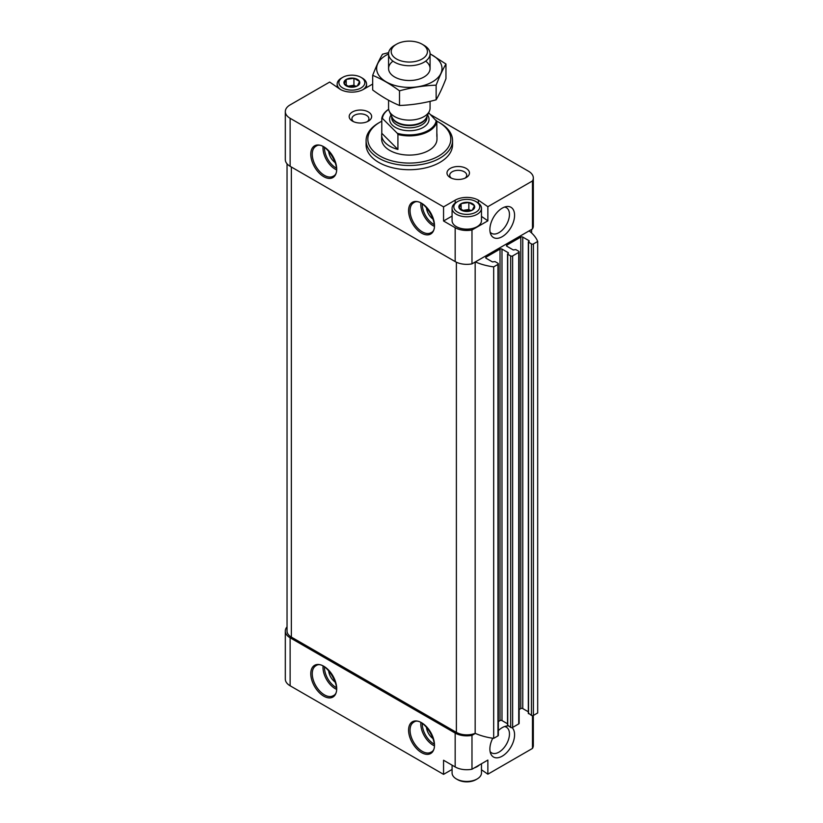 <?xml version="1.0" encoding="UTF-8"?>
<svg xmlns="http://www.w3.org/2000/svg" width="823" height="823" viewBox="0 0 823 823"><rect width="100%" height="100%" fill="white"/><g stroke="black" fill="none" stroke-linecap="round" stroke-linejoin="round"><path stroke-width="1.23" d="M481.476 763.765L481.476 772.951A14.701 8.487 180 0 1 477.175 778.949L475.951 779.659A12.962 7.489 180 0 1 457.609 779.659L456.384 778.949A14.701 8.487 180 0 1 452.084 772.951L452.084 765.174M354.024 78.257L359.476 81.405A7.921 4.568 180 0 0 354.024 78.257L346.349 79.378A7.921 4.568 180 0 1 353.797 78.226M344.189 83.771L346.185 79.471A7.921 4.568 180 0 0 344.189 83.771L349.703 87.053A7.921 4.568 180 0 1 344.24 83.905M357.377 85.931L349.929 87.084A7.921 4.568 180 0 0 357.377 85.931L359.538 81.539A7.921 4.568 180 0 1 357.542 85.839M468.945 202.479L474.398 205.627A7.921 4.568 180 0 0 468.945 202.479L461.261 203.6A7.921 4.568 180 0 1 468.719 202.448M459.1 207.993L461.096 203.693A7.921 4.568 180 0 0 459.1 207.993L464.614 211.274A7.921 4.568 180 0 1 459.162 208.126M472.299 210.163L464.841 211.316A7.921 4.568 180 0 0 472.299 210.163L474.459 205.76A7.921 4.568 180 0 1 472.464 210.06M481.476 769.783L487.864 774.186L532.481 748.426A16.429 9.485 0 0 0 533.325 745.422L533.325 715.465M452.084 769.433L443.556 774.361L290.128 685.785L290.128 637.784L455.17 733.077A16.429 9.485 0 0 0 471.98 735.361L475.355 733.416A48.413 27.951 0 0 0 493.677 738.365L493.677 266.878L497.956 264.399A1.379 0.802 0 0 0 498.357 263.833A1.379 0.802 0 0 0 497.956 263.278L495.024 261.58L492.452 261.93L486.095 258.257L486.095 257.136A1.379 0.802 0 0 0 485.693 257.702A1.379 0.802 0 0 0 486.095 258.257M287.042 626.848A16.429 9.485 0 0 0 285.314 631.087L285.314 679.078A16.429 9.485 0 0 0 290.128 685.785M487.864 774.186L487.864 760.071L471.98 769.238A16.429 9.485 0 0 1 455.17 766.954L443.556 760.246L443.556 774.361M508.141 725.968A17.458 10.082 120 0 0 506.639 726.03A17.458 10.082 120 0 0 502.236 727.635A17.458 10.082 120 0 0 498.357 730.598M492.751 738.241A17.458 10.082 120 0 0 490.693 753.642A17.458 10.082 120 0 0 508.213 750.915A17.458 10.082 120 0 0 512.091 727.614M532.481 748.426L532.481 715.66M471.98 769.238L471.98 735.361M285.314 111.589L285.314 159.59A16.429 9.485 0 0 0 290.128 166.297L455.17 261.58A16.429 9.485 0 0 0 471.98 263.864L471.98 229.987A16.429 9.485 0 0 1 455.17 227.704L443.556 220.996L443.556 206.882L290.128 118.296A16.429 9.485 0 0 1 285.314 111.589A16.429 9.485 0 0 1 290.128 104.891L329.663 82.063L340.249 89.357A16.429 9.485 0 0 0 363.478 89.357L372.685 84.049M471.98 263.864L532.481 228.938L532.481 180.947A16.429 9.485 0 0 0 533.325 177.943A16.429 9.485 0 0 0 528.52 171.235L430.645 114.726M471.98 229.987L487.864 220.821L487.864 206.696L532.481 180.947M502.236 236.664A17.458 10.082 -60 0 1 490.693 234.154A17.458 10.082 -60 0 1 493.502 217.365A17.458 10.082 -60 0 1 506.639 206.542A17.458 10.082 -60 0 1 514.375 217.982A17.458 10.082 -60 0 1 502.236 236.664M532.481 228.938A16.429 9.485 0 0 0 533.325 225.934L533.325 177.943M487.864 206.696L478.389 200.174A16.429 9.485 0 0 0 455.17 200.174L443.556 206.882M368.365 111.949A11.234 6.491 180 0 1 368.365 121.125A11.234 6.491 180 0 1 352.47 121.125A11.234 6.491 180 0 1 352.47 111.949A11.234 6.491 180 0 1 368.365 111.949M466.168 168.406A11.234 6.491 180 0 1 466.168 177.583A11.234 6.491 180 0 1 450.274 177.583A11.234 6.491 180 0 1 450.274 168.406A11.234 6.491 180 0 1 466.168 168.406M366.101 140.527L366.101 144.766A43.218 24.957 0 0 0 378.755 162.409A43.218 24.957 0 0 0 425.861 167.82A43.218 24.957 0 0 0 452.547 144.766L452.547 140.527A43.218 24.957 180 0 1 409.319 165.485A43.218 24.957 180 0 1 366.101 140.527A43.218 24.957 180 0 1 378.755 122.884L379.979 122.185A41.489 23.96 180 0 1 381.79 121.197M287.042 163.828L287.042 631.087A14.701 8.487 0 0 0 291.352 637.084L456.384 732.367A14.701 8.487 0 0 0 475.169 733.334L475.169 262.023M475.355 261.92A48.413 27.951 0 0 0 493.677 266.878M493.677 738.365L497.956 735.896A1.379 0.802 0 0 0 498.357 735.33L498.357 263.833M486.095 257.136L500.034 249.091A1.379 0.802 0 0 1 501.989 249.091L508.347 252.754L507.729 254.235L510.671 255.932A1.379 0.802 0 0 0 512.626 255.932L518.737 252.404A1.379 0.802 0 0 0 519.138 251.838A1.379 0.802 0 0 0 518.737 251.272L515.805 249.585L513.233 249.935L506.875 246.262L506.875 245.131A1.379 0.802 0 0 0 506.474 245.696A1.379 0.802 0 0 0 506.875 246.262M498.357 721.545L500.034 720.578L500.034 249.091M507.534 723.777L501.989 720.578A1.379 0.802 0 0 0 500.034 720.578M507.729 725.166L510.671 727.429A1.379 0.802 0 0 0 512.626 727.429L518.737 723.901A1.379 0.802 0 0 0 519.138 723.335L519.138 251.838M506.875 245.131L520.815 237.086A1.379 0.802 0 0 1 522.77 237.086L529.127 240.758L528.315 241.962L531.452 243.937A1.379 0.802 0 0 0 533.407 243.937L537.686 241.468A48.413 27.951 0 0 0 529.107 230.893M519.138 709.549L520.815 708.582L520.815 237.086M528.315 711.782L522.77 708.582A1.379 0.802 0 0 0 520.815 708.582M528.52 713.171L531.452 715.424A1.379 0.802 0 0 0 533.407 715.424L537.686 712.955L537.686 241.468M285.314 631.087A16.429 9.485 0 0 0 290.128 637.784M436.643 121.084A41.489 23.96 180 0 1 438.659 122.185L438.659 122.185A41.489 23.96 180 0 1 438.659 156.061A41.489 23.96 180 0 1 379.979 156.061A41.489 23.96 180 0 1 379.979 122.185M428.67 112.751L436.848 121.495L436.848 136.464A27.663 15.966 0 0 0 436.982 134.89L436.982 139.118A27.663 15.966 180 0 1 409.319 155.094A27.663 15.966 180 0 1 381.656 139.118L381.656 134.89A27.663 15.966 0 0 0 397.921 149.436L381.79 133.305A27.663 15.966 0 0 0 381.656 134.89M439.883 122.884L438.659 122.185L439.883 122.884A43.218 24.957 180 0 1 452.547 140.527M426.458 207.468A10.37 5.987 -120 0 0 433.268 219.278M328.655 151A10.37 5.987 -120 0 0 335.465 162.81M426.458 726.956A10.37 5.987 -120 0 0 433.268 738.766M328.655 670.488A10.37 5.987 -120 0 0 335.465 682.298M451.374 178.149A8.497 4.907 180 0 1 449.718 175.237A8.497 4.907 180 0 1 454.965 170.7A8.497 4.907 180 0 1 464.234 171.76A8.497 4.907 180 0 1 466.723 175.237A8.497 4.907 180 0 1 465.067 178.149M353.581 121.681A8.497 4.907 180 0 1 351.915 118.769A8.497 4.907 180 0 1 357.172 114.232A8.497 4.907 180 0 1 366.43 115.302A8.497 4.907 180 0 1 368.92 118.769A8.497 4.907 180 0 1 367.264 121.681M504.53 207.067A14.814 8.549 -60 0 1 506.392 207.705A14.814 8.549 -60 0 1 508.655 219.576A14.814 8.549 -60 0 1 498.985 232.621A14.814 8.549 -60 0 1 491.578 233.362A14.814 8.549 -60 0 1 490.096 232.065M490.096 751.553A14.814 8.549 120 0 0 491.578 752.85A14.814 8.549 120 0 0 506.392 744.301A14.814 8.549 120 0 0 506.392 727.193A14.814 8.549 120 0 0 504.53 726.565M478.389 203.096L478.389 200.174M487.864 220.821L481.476 216.408M452.084 216.068L443.556 220.996M477.021 226.726A14.258 8.23 180 0 1 476.867 226.819A14.258 8.23 180 0 1 456.693 226.819A14.258 8.23 180 0 1 456.539 226.726M477.175 202.293L475.951 201.584A12.962 7.489 180 0 1 475.951 212.169A12.962 7.489 180 0 1 457.609 212.169A12.962 7.489 180 0 1 457.609 201.584A12.962 7.489 180 0 1 475.951 201.584L477.175 202.293A14.701 8.487 180 0 1 481.476 208.291A14.701 8.487 180 0 1 466.775 216.778A14.701 8.487 180 0 1 452.084 208.291A14.701 8.487 180 0 1 456.384 202.293L457.609 201.584M461.137 209.7L461.096 203.693M481.476 208.291L481.476 220.646A14.701 8.487 180 0 1 477.175 226.644A14.701 8.487 180 0 1 456.384 226.644A14.701 8.487 180 0 1 452.084 220.646L452.084 208.291M462.835 210.657A6.913 3.992 180 0 1 464.985 210.081L462.444 210.472M470.879 210.657L468.843 209.484L464.985 210.081A6.913 3.992 180 0 1 470.797 210.688M468.843 209.484L468.843 202.427M479.367 764.979A14.701 8.487 180 0 1 474.367 767.869M477.175 778.949A14.701 8.487 180 0 1 456.384 778.949M362.254 78.062L361.03 77.362A12.962 7.489 180 0 1 361.03 87.948A12.962 7.489 180 0 1 342.697 87.948A12.962 7.489 180 0 1 342.697 77.362A12.962 7.489 180 0 1 361.03 77.362L362.254 78.062A14.701 8.487 180 0 1 366.554 84.069A14.701 8.487 180 0 1 362.83 89.717M346.216 85.469L346.185 79.471M340.897 89.717A14.701 8.487 180 0 1 337.163 84.069A14.701 8.487 180 0 1 341.473 78.062L342.697 77.362M347.913 86.436A6.913 3.992 180 0 1 350.073 85.859L347.532 86.25M355.968 86.436L353.931 85.263L350.073 85.859A6.913 3.992 180 0 1 355.875 86.466M353.931 85.263L353.931 78.206M436.241 120.323A26.974 15.575 180 0 1 397.314 133.295L382.407 118.389A26.974 15.575 180 0 1 388.682 109.336M382.407 118.389L381.79 118.347A27.663 15.966 180 0 1 388.672 109.294M436.848 121.495A27.663 15.966 180 0 1 397.921 134.468L397.314 133.295M436.982 134.89A27.663 15.966 0 0 0 436.848 133.305M397.921 134.468L397.921 149.436M381.79 118.347L381.79 133.305M423.989 45.296L422.117 44.205A18.096 10.442 180 0 1 422.117 58.989A18.096 10.442 180 0 1 396.521 58.989A18.096 10.442 180 0 1 396.521 44.205A18.096 10.442 180 0 1 422.117 44.205L423.989 45.296A20.75 11.975 180 0 1 430.069 53.762A20.75 11.975 180 0 1 409.319 65.737A20.75 11.975 180 0 1 388.569 53.762A20.75 11.975 180 0 1 394.649 45.296L396.521 44.205M430.069 101.342L430.069 108.142A20.75 11.975 180 0 1 429.369 111.218A20.75 11.975 180 0 1 409.319 120.117A20.75 11.975 180 0 1 389.269 111.218A20.75 11.975 180 0 1 388.569 108.142L388.569 100.241M445.963 64.019L445.963 78.658C442.692 87.176 439.41 94.223 436.139 99.809C423.927 103.163 411.716 105.056 399.505 105.478C390.678 101.846 381.738 96.682 372.685 89.995L372.685 75.356C381.512 78.987 390.452 84.152 399.505 90.839C411.716 87.485 423.927 85.592 436.139 85.17C439.41 76.652 442.692 69.605 445.963 64.019L430.069 53.773L430.069 68.535M388.662 52.651L382.5 54.205C379.228 59.791 375.957 66.838 372.685 75.356M399.505 105.478L399.505 90.839M436.139 99.809L436.139 85.17M392.993 61.149A20.75 11.975 0 0 0 394.649 77.002A20.75 11.975 0 0 0 423.989 77.002A20.75 11.975 0 0 0 425.656 61.149M388.569 53.958A32.673 18.867 0 0 0 386.213 55.192A32.673 18.867 0 0 0 386.975 82.3A32.673 18.867 0 0 0 433.875 80.983A32.673 18.867 0 0 0 430.069 53.958M323.748 696.155A18.322 10.586 -120 0 0 334.971 680.189A18.322 10.586 -120 0 0 312.524 667.237A18.322 10.586 -120 0 0 323.748 696.155M421.551 752.623A18.322 10.586 -120 0 0 432.764 736.657A18.322 10.586 -120 0 0 410.327 723.695A18.322 10.586 -120 0 0 421.551 752.623M455.17 766.954L455.17 733.077M455.17 261.58L455.17 227.704M290.128 166.297L290.128 118.296M323.748 176.667A18.322 10.586 -120 0 0 334.971 160.701A18.322 10.586 -120 0 0 312.524 147.749A18.322 10.586 -120 0 0 323.748 176.667M421.551 233.135A18.322 10.586 -120 0 0 432.764 217.169A18.322 10.586 -120 0 0 410.327 204.207A18.322 10.586 -120 0 0 421.551 233.135M291.352 637.084L291.352 166.997M456.384 732.367L456.384 262.218M497.956 735.896L497.956 264.399M501.989 720.578L501.989 249.091M508.347 253.319L508.347 252.754M507.729 725.732L507.729 254.235M510.671 727.429L510.671 255.932M512.626 727.429L512.626 255.932M518.737 723.901L518.737 252.404M522.77 708.582L522.77 237.086M529.127 241.324L529.127 240.758M528.52 713.736L528.52 242.24M531.452 715.424L531.452 243.937M533.407 715.424L533.407 243.937M422.292 204.001A16.254 9.382 -120 0 0 433.772 224.381A16.254 9.382 -120 0 0 434.194 224.617M420.862 203.199A17.293 9.979 -120 0 0 433.042 225.656A17.293 9.979 -120 0 0 434.163 226.243M422.281 231.86A17.293 9.979 -120 0 0 430.923 232.724C442.352 228.249 423.217 195.113 413.64 202.777A17.293 9.979 -120 0 0 410.986 216.634A17.293 9.979 -120 0 0 422.281 231.86M324.488 147.533A16.254 9.382 -120 0 0 335.969 167.913A16.254 9.382 -120 0 0 336.391 168.149M323.058 146.741A17.293 9.979 -120 0 0 335.239 169.188A17.293 9.979 -120 0 0 336.37 169.785M324.478 175.402A17.293 9.979 -120 0 0 333.12 176.256C344.549 171.781 325.414 138.655 315.837 146.309A17.293 9.979 -120 0 0 313.182 160.166A17.293 9.979 -120 0 0 324.478 175.402M422.292 723.489A16.254 9.382 -120 0 0 433.772 743.869A16.254 9.382 -120 0 0 434.194 744.105M420.862 722.697A17.293 9.979 -120 0 0 433.042 745.144A17.293 9.979 -120 0 0 434.163 745.731M422.281 751.358A17.293 9.979 -120 0 0 430.923 752.212C442.352 747.737 423.217 714.601 413.64 722.265A17.293 9.979 -120 0 0 410.986 736.122A17.293 9.979 -120 0 0 422.281 751.358M324.488 667.021A16.254 9.382 -120 0 0 335.969 687.411A16.254 9.382 -120 0 0 336.391 687.637M323.058 666.229A17.293 9.979 -120 0 0 335.239 688.676A17.293 9.979 -120 0 0 336.37 689.273M324.478 694.89A17.293 9.979 -120 0 0 333.12 695.744C344.549 691.279 325.414 658.143 315.837 665.797A17.293 9.979 -120 0 0 313.182 679.654A17.293 9.979 -120 0 0 324.478 694.89M455.17 203.096L455.17 200.174M427.59 115.086A19.711 11.378 180 0 1 409.319 130.734A19.711 11.378 180 0 1 391.059 115.086M429.369 111.218L426.479 117.483A17.756 10.257 180 0 1 409.319 125.096A17.756 10.257 180 0 1 392.16 117.483L389.269 111.218M426.787 116.815A17.633 10.185 180 0 1 409.319 125.6A17.633 10.185 180 0 1 391.851 116.815M426.952 116.455L426.952 117.658A17.633 10.185 180 0 1 409.319 127.843A17.633 10.185 180 0 1 391.686 117.658L391.686 116.455M507.534 725.454L507.534 253.957M528.315 713.448L528.315 241.962M531.596 232.981L531.596 229.452M337.163 84.069L337.163 87.238M366.554 84.069L366.554 87.577M388.569 53.762L388.569 68.535"/></g></svg>
